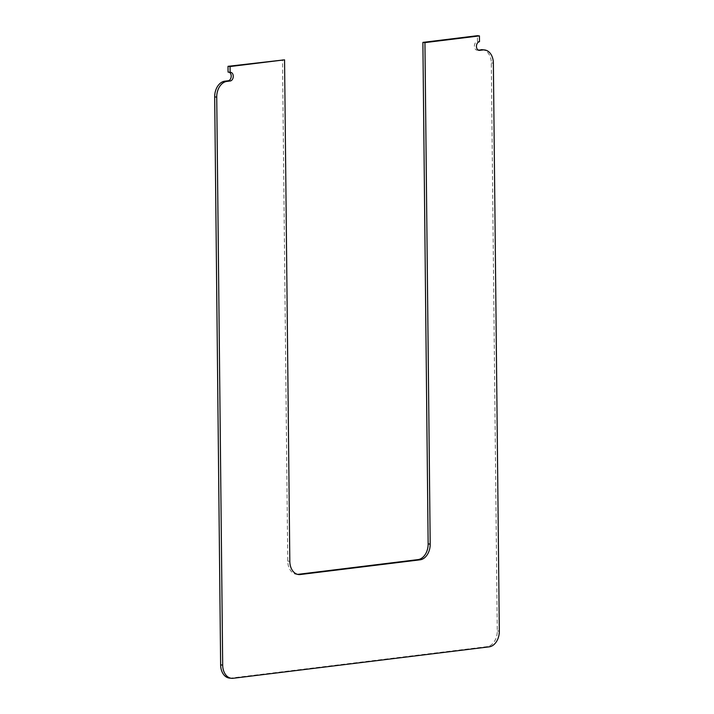 <?xml version="1.0" encoding="UTF-8"?>
<svg xmlns="http://www.w3.org/2000/svg" width="714" height="714" viewBox="0 0 714 714"><rect width="100%" height="100%" fill="white"/><g stroke="black" fill="none" stroke-linecap="round" stroke-linejoin="round"><path stroke-width="0.54" stroke-dasharray="3.57 2.68" d="M229.453 678.086A14.548 10.273 95.9 0 0 231.104 678.068L487.091 646.634A14.548 10.273 95.9 0 0 497.265 630.917L491.312 62.93A14.548 10.273 95.9 0 0 482.494 49.73M297.613 574.368A14.548 10.273 -84.1 0 1 296.578 574.333A14.548 10.273 -84.1 0 1 287.76 561.133L282.512 59.628M228.069 72.105A4.364 3.079 -84.1 0 1 228.56 72.096A4.364 3.079 -84.1 0 1 229.051 72.203M478.193 50.069L477.541 50.15A4.364 3.079 -84.1 0 1 477.041 50.159A4.364 3.079 -84.1 0 1 474.399 45.848A4.364 3.079 -84.1 0 1 477.452 41.483L477.389 35.7M477.452 41.483L479.496 41.698M493.365 63.144L491.312 62.93M497.265 630.917L499.318 631.131M287.76 561.133L289.813 561.347M489.144 646.848L487.091 646.634M231.104 678.068L233.157 678.282M477.541 50.15L478.612 50.266M296.578 574.333L298.63 574.547M228.56 72.096L230.613 72.31M477.041 50.159L479.094 50.373"/><path stroke-width="1.07" d="M482.896 49.962A14.548 10.273 -84.1 0 1 484.547 49.944A14.548 10.273 -84.1 0 1 493.365 63.144L499.318 631.131A14.548 10.273 -84.1 0 1 489.144 646.848L233.157 678.282A14.548 10.273 -84.1 0 1 231.506 678.3A14.548 10.273 -84.1 0 1 222.688 665.1L216.735 97.113A14.548 10.273 -84.1 0 1 226.909 81.396L230.211 80.985A4.364 3.079 95.9 0 0 233.255 76.621A4.364 3.079 95.9 0 0 230.613 72.31A4.364 3.079 95.9 0 0 230.122 72.319L230.06 66.536L284.556 59.842L289.813 561.347A14.548 10.273 95.9 0 0 298.63 574.547A14.548 10.273 95.9 0 0 300.282 574.529L420.019 559.83A14.548 10.273 95.9 0 0 430.194 544.104L424.937 42.608L479.442 35.914L479.496 41.698A4.364 3.079 95.9 0 0 476.452 46.062A4.364 3.079 95.9 0 0 479.094 50.373A4.364 3.079 95.9 0 0 479.594 50.364L482.896 49.962L478.193 50.069M484.547 49.944L482.494 49.73A14.548 10.273 95.9 0 0 480.843 49.748M479.442 35.914L477.389 35.7L422.884 42.394L428.141 543.898A14.548 10.273 -84.1 0 1 417.967 559.615L298.238 574.315A14.548 10.273 -84.1 0 1 297.613 574.368M230.122 72.319L228.069 72.105L228.007 66.322L284.556 59.842M229.051 72.203A4.364 3.079 -84.1 0 1 231.175 76.755A4.364 3.079 -84.1 0 1 228.159 80.78L224.856 81.182A14.548 10.273 95.9 0 0 214.682 96.899L220.635 664.886A14.548 10.273 95.9 0 0 229.453 678.086L231.506 678.3M228.007 66.322L230.06 66.536M422.884 42.394L424.937 42.608M430.194 544.104L428.141 543.898M417.967 559.615L420.019 559.83M300.282 574.529L298.238 574.315M226.909 81.396L224.856 81.182M214.682 96.899L216.735 97.113M222.688 665.1L220.635 664.886M228.159 80.78L230.211 80.985M478.612 50.266L479.594 50.364"/></g></svg>
